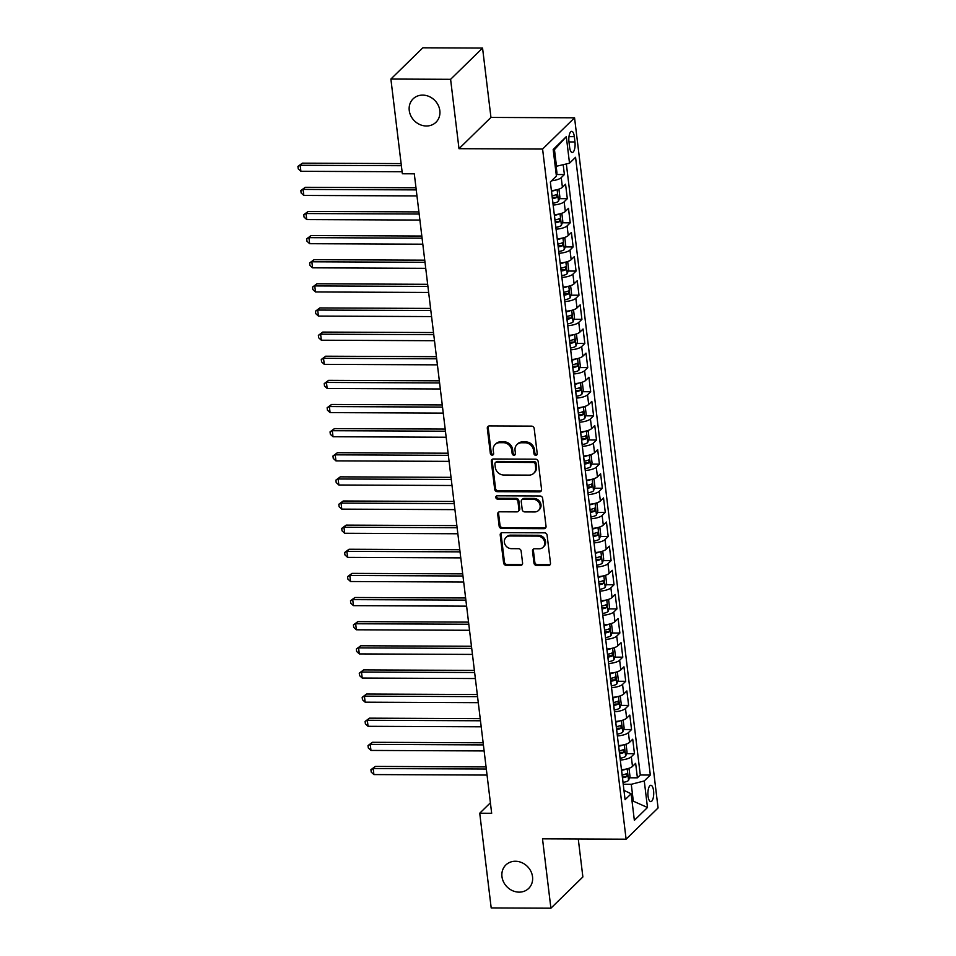 <?xml version="1.0" encoding="UTF-8"?>
<svg xmlns="http://www.w3.org/2000/svg" width="956" height="956" viewBox="0 0 956 956"><rect width="100%" height="100%" fill="white"/><g stroke="black" fill="none" stroke-linecap="round" stroke-linejoin="round"><path stroke-width="1.43" d="M535.802 455.319A1.757 1.554 -134.4 0 0 537.236 453.67L534.189 428.503A2.51 2.211 -134.4 0 0 531.56 426.125L489.364 425.946A2.51 2.211 -134.4 0 0 487.309 428.3L490.344 453.467A1.757 1.554 -134.4 0 0 493.224 454.733A1.757 1.554 -134.4 0 0 493.631 453.479L493.236 450.228A8.03 7.074 -134.4 0 1 495.124 444.516A8.03 7.074 -134.4 0 1 499.821 442.676L503.334 442.688A8.03 7.074 -134.4 0 1 511.759 450.3L512.153 453.562A1.757 1.554 -134.4 0 0 515.021 454.829A1.757 1.554 -134.4 0 0 515.439 453.574L515.045 450.324A8.03 7.074 -134.4 0 1 516.933 444.612A8.03 7.074 -134.4 0 1 521.629 442.771L525.143 442.783A8.03 7.074 -134.4 0 1 533.567 450.395L533.962 453.658A1.757 1.554 -134.4 0 0 535.802 455.319M516.933 444.612L517.793 443.763A8.03 7.074 -134.4 0 1 522.49 441.923L526.003 441.947A8.03 7.074 -134.4 0 1 534.428 449.559L534.822 452.809A1.757 1.554 -134.4 0 0 537.164 454.399M488.397 426.161A2.51 2.211 -134.4 0 0 488.169 427.452L491.217 452.618A1.757 1.554 -134.4 0 0 493.559 454.208M495.124 444.516L495.985 443.668A8.03 7.074 -134.4 0 1 500.681 441.827L504.206 441.851A8.03 7.074 -134.4 0 1 512.619 449.463L513.014 452.714A1.757 1.554 -134.4 0 0 515.356 454.303M515.38 861.26A16.36 14.424 -134.4 0 0 505.82 865.001A16.36 14.424 -134.4 0 0 503.585 882.041A16.36 14.424 -134.4 0 0 519.12 892.139A16.36 14.424 -134.4 0 0 528.692 888.399A16.36 14.424 -134.4 0 0 530.915 871.358A16.36 14.424 -134.4 0 0 515.38 861.26M422.671 95.11A16.36 14.424 -134.4 0 0 413.1 98.85A16.36 14.424 -134.4 0 0 410.877 115.903A16.36 14.424 -134.4 0 0 426.412 126.001A16.36 14.424 -134.4 0 0 435.984 122.249A16.36 14.424 -134.4 0 0 438.207 105.208A16.36 14.424 -134.4 0 0 422.671 95.11M653.569 790.743A8.186 2.916 90.3 0 0 650.845 785.27A8.186 2.916 90.3 0 0 648.048 796.157A8.186 2.916 90.3 0 0 650.773 801.63A8.186 2.916 90.3 0 0 653.569 790.743M533.962 563.084A2.51 2.211 -134.4 0 0 536.591 565.462L548.433 565.522A2.51 2.211 -134.4 0 0 550.489 563.156L547.107 535.205A2.51 2.211 -134.4 0 0 544.478 532.827L502.27 532.647A2.51 2.211 -134.4 0 0 500.215 535.001L503.597 562.953A2.51 2.211 -134.4 0 0 506.226 565.331L520.53 565.39A2.51 2.211 -134.4 0 0 522.585 563.036L521.139 551.074A2.51 2.211 -134.4 0 0 518.51 548.696L511.424 548.66A6.716 5.915 -134.4 0 1 505.043 544.526A6.716 5.915 -134.4 0 1 505.963 537.535A6.716 5.915 -134.4 0 1 509.883 535.993L537.666 536.113A6.716 5.915 -134.4 0 1 544.036 540.26A6.716 5.915 -134.4 0 1 543.128 547.25A6.716 5.915 -134.4 0 1 539.196 548.792L534.571 548.768A2.51 2.211 -134.4 0 0 532.516 551.122L533.962 563.084L534.822 562.248A2.51 2.211 -134.4 0 0 537.451 564.626L549.294 564.673A2.51 2.211 -134.4 0 0 550.262 564.458M542.506 838.83L550.907 908.2L491.193 907.937L479.733 813.221L491.671 813.281L414.295 173.813L402.345 173.765L390.885 79.049L450.599 79.312L459 148.694L542.59 149.052L626.108 839.189L542.506 838.83M539.519 491.85A2.51 2.211 -134.4 0 0 541.574 489.496L538.192 461.545A2.51 2.211 -134.4 0 0 535.563 459.167L493.356 458.988A2.51 2.211 -134.4 0 0 491.3 461.342L494.682 489.293A2.51 2.211 -134.4 0 0 497.311 491.671L539.519 491.85L540.379 491.014A2.51 2.211 -134.4 0 0 541.347 490.786M542.65 498.375L546.031 526.326A2.51 2.211 -134.4 0 1 543.976 528.692L501.769 528.501A2.51 2.211 -134.4 0 1 499.14 526.123L497.694 514.161A2.51 2.211 -134.4 0 1 499.749 511.807L516.861 511.878A2.51 2.211 -134.4 0 0 518.929 509.524L517.961 501.589A2.51 2.211 -134.4 0 0 515.332 499.211L497.514 499.128A1.757 1.554 -134.4 0 1 497.12 495.817L540.02 495.997A2.51 2.211 -134.4 0 1 542.65 498.375M629.466 777.79L637.401 777.826L635.644 763.342L632.49 766.425L631.318 756.77A10.229 3.167 173.1 0 1 620.301 760.056M626.55 753.663L634.473 753.687L632.729 739.215L629.574 742.298L628.403 732.643A10.229 3.167 173.1 0 1 617.385 735.917M623.635 729.524L631.558 729.559L629.801 715.088L626.646 718.171L625.487 708.515A10.229 3.167 173.1 0 1 614.457 711.79M620.707 705.397L628.63 705.432L626.885 690.949L623.73 694.032L622.559 684.388A10.229 3.167 173.1 0 1 611.541 687.663M617.791 681.27L625.714 681.305L623.957 666.822L620.814 669.905L619.643 660.249A10.229 3.167 173.1 0 1 608.614 663.524M614.863 657.13L622.798 657.166L621.042 642.695L617.887 645.778L616.728 636.122A10.229 3.167 173.1 0 1 605.698 639.397M611.948 633.003L619.87 633.039L618.126 618.556L614.971 621.639L613.8 611.995A10.229 3.167 173.1 0 1 602.782 615.27M609.032 608.876L616.955 608.912L615.198 594.429L612.055 597.512L610.884 587.856A10.229 3.167 173.1 0 1 599.854 591.143M606.104 584.737L614.039 584.773L612.282 570.302L609.127 573.385L607.956 563.729A10.229 3.167 173.1 0 1 596.938 567.004M603.188 560.61L611.111 560.646L609.366 546.163L606.212 549.246L605.04 539.602A10.229 3.167 173.1 0 1 594.023 542.877M600.272 536.483L608.195 536.519L606.439 522.036L603.284 525.119L602.125 515.463A10.229 3.167 173.1 0 1 591.095 518.75M597.345 512.356L605.279 512.38L603.523 497.909L600.368 500.992L599.197 491.336A10.229 3.167 173.1 0 1 588.179 494.611M594.429 488.217L602.352 488.253L600.607 473.782L597.452 476.865L596.281 467.209A10.229 3.167 173.1 0 1 585.263 470.483M591.513 464.09L599.436 464.126L597.679 449.643L594.524 452.726L593.365 443.082A10.229 3.167 173.1 0 1 582.335 446.356M588.585 439.963L596.508 439.999L594.763 425.516L591.609 428.599L590.438 418.943A10.229 3.167 173.1 0 1 579.42 422.217M585.67 415.824L593.592 415.86L591.836 401.389L588.693 404.472L587.522 394.816A10.229 3.167 173.1 0 1 576.492 398.09M582.742 391.697L590.677 391.733L588.92 377.25L585.765 380.333L584.606 370.689A10.229 3.167 173.1 0 1 573.576 373.963M579.826 367.57L587.749 367.606L586.004 353.123L582.849 356.206L581.678 346.55A10.229 3.167 173.1 0 1 570.66 349.836M576.91 343.431L584.833 343.467L583.076 328.995L579.934 332.079L578.762 322.423A10.229 3.167 173.1 0 1 567.733 325.697M573.982 319.304L581.917 319.34L580.161 304.856L577.006 307.94L575.835 298.296A10.229 3.167 173.1 0 1 564.817 301.57M571.067 295.177L578.989 295.213L577.245 280.729L574.09 283.812L572.919 274.157A10.229 3.167 173.1 0 1 561.901 277.443M568.151 271.05L576.074 271.074L574.317 256.602L571.162 259.685L570.003 250.03A10.229 3.167 173.1 0 1 558.973 253.304M565.223 246.911L573.158 246.947L571.401 232.475L568.246 235.558L567.075 225.903A10.229 3.167 173.1 0 1 556.057 229.177M562.307 222.784L570.23 222.82L568.485 208.336L565.331 211.419L564.16 201.776A10.229 3.167 173.1 0 1 553.142 205.05M559.391 198.657L567.314 198.693L565.558 184.209L562.403 187.292A10.229 3.167 173.1 0 1 551.385 190.567M568.963 141.882L569.609 147.2A7.923 2.832 90.3 0 0 572.25 152.506A7.923 2.832 90.3 0 0 574.962 141.954L574.329 136.648A7.923 2.832 90.3 0 0 571.676 131.342A7.923 2.832 90.3 0 0 568.963 141.882M542.59 149.052L574.556 117.803L658.075 807.94L626.108 839.189M637.401 777.826L640.293 774.993L650.319 775.041L575.56 157.298L569.513 163.201L555.233 166.535M650.319 775.041L644.272 780.944L647.487 807.497L634.354 820.332L631.139 793.791L625.093 799.706L550.345 181.951L556.392 176.047L553.177 149.494L566.311 136.66L569.513 163.201M556.464 174.518L564.387 174.554L561.244 177.637A10.229 3.167 173.1 0 1 551.516 180.804M567.314 198.693L564.16 201.776M570.23 222.82L567.075 225.903M573.158 246.947L570.003 250.03M576.074 271.074L572.919 274.157M578.989 295.213L575.835 298.296M581.917 319.34L578.762 322.423M584.833 343.467L581.678 346.55M587.749 367.606L584.606 370.689M590.677 391.733L587.522 394.816M593.592 415.86L590.438 418.943M596.508 439.999L593.365 443.082M599.436 464.126L596.281 467.209M602.352 488.253L599.197 491.336M605.279 512.38L602.125 515.463M608.195 536.519L605.04 539.602M611.111 560.646L607.956 563.729M614.039 584.773L610.884 587.856M616.955 608.912L613.8 611.995M619.87 633.039L616.728 636.122M622.798 657.166L619.643 660.249M625.714 681.305L622.559 684.388M628.63 705.432L625.487 708.515M631.558 729.559L628.403 732.643M634.473 753.687L631.318 756.77M640.293 774.993L566.358 164.014M564.387 174.554L563.215 164.826M632.035 801.176L633.314 801.176L631.271 784.29L623.228 784.255M556.512 166.547L554.468 149.65L553.333 150.761M459 148.694L490.954 117.433L482.565 48.063L450.599 79.312M482.565 48.063L422.851 47.8L390.885 79.049M550.907 908.2L582.873 876.951L578.272 838.986M490.954 117.433L574.556 117.803M490.404 802.789L479.733 813.221M632.167 802.287L633.314 801.176L647.487 807.497M623.969 790.361L631.139 793.791M554.301 214.694A10.229 3.167 -6.9 0 0 565.331 211.419M557.229 238.833A10.229 3.167 -6.9 0 0 568.246 235.558M560.144 262.96A10.229 3.167 -6.9 0 0 571.162 259.685M563.06 287.087A10.229 3.167 -6.9 0 0 574.09 283.812M565.988 311.226A10.229 3.167 -6.9 0 0 577.006 307.94M568.904 335.353A10.229 3.167 -6.9 0 0 579.934 332.079M571.819 359.48A10.229 3.167 -6.9 0 0 582.849 356.206M574.747 383.619A10.229 3.167 -6.9 0 0 585.765 380.333M577.663 407.746A10.229 3.167 -6.9 0 0 588.693 404.472M580.591 431.873A10.229 3.167 -6.9 0 0 591.609 428.599M583.507 456A10.229 3.167 -6.9 0 0 594.524 452.726M586.422 480.139A10.229 3.167 -6.9 0 0 597.452 476.865M589.35 504.266A10.229 3.167 -6.9 0 0 600.368 500.992M592.266 528.393A10.229 3.167 -6.9 0 0 603.284 525.119M595.182 552.532A10.229 3.167 -6.9 0 0 606.212 549.246M598.109 576.659A10.229 3.167 -6.9 0 0 609.127 573.385M601.025 600.786A10.229 3.167 -6.9 0 0 612.055 597.512M603.941 624.925A10.229 3.167 -6.9 0 0 614.971 621.639M606.869 649.052A10.229 3.167 -6.9 0 0 617.887 645.778M609.785 673.179A10.229 3.167 -6.9 0 0 620.814 669.905M612.712 697.306A10.229 3.167 -6.9 0 0 623.73 694.032M615.628 721.445A10.229 3.167 -6.9 0 0 626.646 718.171M618.544 745.572A10.229 3.167 -6.9 0 0 629.574 742.298M621.472 769.7A10.229 3.167 -6.9 0 0 632.49 766.425M631.271 784.29L644.272 780.944M554.468 149.65L566.311 136.66M492.388 459.203A2.51 2.211 -134.4 0 0 492.161 460.493L495.555 488.444A2.51 2.211 -134.4 0 0 498.184 490.822L540.379 491.014M535.229 464.138A1.757 1.554 -134.4 0 0 533.388 462.477L496.343 462.31A1.757 1.554 -134.4 0 0 494.897 463.959L495.316 467.4A8.03 7.074 -134.4 0 0 503.74 475.013L529.05 475.12A8.03 7.074 -134.4 0 0 533.747 473.28A8.03 7.074 -134.4 0 0 535.635 467.568L535.229 464.138L536.089 463.29A1.757 1.554 -134.4 0 0 534.249 461.629L533.388 462.477M495.316 462.716L496.176 461.868A1.757 1.554 -134.4 0 1 497.204 461.461L534.249 461.629M533.747 473.28L534.619 472.431A8.03 7.074 -134.4 0 0 536.507 466.731L535.635 467.568M536.089 463.29L536.507 466.731M498.781 512.022A2.51 2.211 -134.4 0 0 498.554 513.312L500 525.274A2.51 2.211 -134.4 0 0 502.641 527.652L544.836 527.843A2.51 2.211 -134.4 0 0 545.804 527.616M518.331 511.305L519.204 510.456A2.51 2.211 -134.4 0 0 519.789 508.676L518.833 500.741A2.51 2.211 -134.4 0 0 516.192 498.363L498.375 498.279L497.514 499.128M496.618 495.889A1.757 1.554 -134.4 0 0 498.375 498.279M534.631 511.95A6.716 5.915 -134.4 0 0 538.551 510.42A6.716 5.915 -134.4 0 0 539.471 503.43A6.716 5.915 -134.4 0 0 533.09 499.283L523.302 499.235A2.51 2.211 -134.4 0 0 521.247 501.601L522.203 509.536A2.51 2.211 -134.4 0 0 524.832 511.914L534.631 511.95M538.551 510.42L539.411 509.572A6.716 5.915 -134.4 0 0 540.331 502.581A6.716 5.915 -134.4 0 0 533.962 498.435L533.09 499.283M521.833 499.821L522.705 498.972A2.51 2.211 -134.4 0 1 524.163 498.399L533.962 498.435M533.603 548.983A2.51 2.211 -134.4 0 0 533.376 550.286L534.822 562.248M543.128 547.25L543.988 546.402A6.716 5.915 -134.4 0 0 544.908 539.411A6.716 5.915 -134.4 0 0 538.527 535.276L537.666 536.113M505.963 537.535L506.823 536.686A6.716 5.915 -134.4 0 1 510.743 535.145L538.527 535.276M501.303 532.862A2.51 2.211 -134.4 0 0 501.075 534.165L504.457 562.104A2.51 2.211 -134.4 0 0 507.098 564.494L521.39 564.554A2.51 2.211 -134.4 0 0 522.358 564.327M555.699 176.717L555.544 177.171A6.776 2.103 173.1 0 1 554.576 177.816M556.273 175.079L556.978 173.072L556.189 166.535M401.114 163.596L302.323 163.165L300.172 165.269L300.901 171.303L402.106 171.745M401.377 165.711L300.172 165.269L297.925 166.44L302.323 163.165M300.901 171.303L298.224 168.842L297.925 166.44M555.854 189.969A6.776 2.103 173.1 0 1 551.504 191.176L551.457 191.188M557.754 189.515L559.021 189.957L559.893 197.199L558.459 201.298A6.776 2.103 173.1 0 1 552.974 203.246L552.915 203.258M415.98 187.77L305.251 187.292L303.088 189.407L303.817 195.43L416.971 195.932M552.974 203.246L552.413 198.657A6.776 2.103 -6.9 0 0 556.966 197.354L556.607 194.45A6.776 2.103 173.1 0 1 552.066 195.765L552.018 195.777M556.966 197.354L553.524 197.33A3.454 1.076 173.1 0 1 552.245 197.641M416.242 189.897L303.088 189.407L300.853 190.567L305.251 187.292M303.817 195.43L301.14 192.981L300.853 190.567M558.77 214.108A6.776 2.103 173.1 0 1 554.432 215.315L554.384 215.315M560.682 213.642L561.937 214.096L562.809 221.326L561.375 225.437A6.776 2.103 173.1 0 1 555.89 227.373L555.842 227.385M418.895 211.909L308.167 211.419L306.004 213.535L306.733 219.569L419.887 220.059M555.281 222.796L555.34 222.796A6.776 2.103 -6.9 0 0 559.881 221.481L559.535 218.589A6.776 2.103 173.1 0 1 554.982 219.892L554.432 215.315M559.881 221.481L556.44 221.469A3.454 1.076 173.1 0 1 555.161 221.768M419.158 214.025L306.004 213.535L303.769 214.694L308.167 211.419M306.733 219.569L304.068 217.108L303.769 214.694M561.698 238.235A6.776 2.103 173.1 0 1 557.348 239.442L557.3 239.454M563.598 237.769L564.865 238.223L565.737 245.465L564.303 249.564A6.776 2.103 173.1 0 1 558.806 251.512L558.256 246.923A6.776 2.103 -6.9 0 0 562.797 245.608L562.451 242.716A6.776 2.103 173.1 0 1 557.91 244.031L557.85 244.031M421.823 236.036L311.082 235.546L308.931 237.662L309.66 243.696L422.803 244.186M562.797 245.608L559.368 245.596A3.454 1.076 173.1 0 1 558.077 245.895M422.074 238.164L308.931 237.662L306.685 238.821L311.082 235.546M309.66 243.696L306.984 241.235L306.685 238.821M564.614 262.362A6.776 2.103 173.1 0 1 560.276 263.569L560.216 263.581M566.514 261.896L567.78 262.35L568.653 269.592L567.219 273.691A6.776 2.103 173.1 0 1 561.734 275.639L561.674 275.651M424.739 260.163L314.01 259.685L311.847 261.789L312.576 267.823L425.731 268.325M561.124 271.062L561.172 271.05A6.776 2.103 -6.9 0 0 565.725 269.747L565.366 266.844A6.776 2.103 173.1 0 1 560.825 268.158L560.778 268.17M565.725 269.747L562.283 269.723A3.454 1.076 173.1 0 1 561.005 270.034M425.002 262.291L311.847 261.789L309.613 262.96L314.01 259.685M312.576 267.823L309.899 265.374L309.613 262.96M567.529 286.489A6.776 2.103 173.1 0 1 563.192 287.708L563.144 287.708M569.441 286.035L570.696 286.489L571.58 293.719L570.135 297.83A6.776 2.103 173.1 0 1 564.649 299.766L564.602 299.778M427.667 284.302L316.926 283.812L314.763 285.928L315.504 291.962L428.647 292.452M564.04 295.189L564.1 295.189A6.776 2.103 -6.9 0 0 568.641 293.874L568.294 290.983A6.776 2.103 173.1 0 1 563.741 292.285L563.693 292.297M568.641 293.874L565.199 293.862A3.454 1.076 173.1 0 1 563.92 294.161M427.918 286.418L314.763 285.928L312.528 287.087L316.926 283.812M315.504 291.962L312.827 289.501L312.528 287.087M570.457 310.628A6.776 2.103 173.1 0 1 566.107 311.835L566.06 311.835M572.357 310.162L573.624 310.616L574.496 317.858L573.062 321.957A6.776 2.103 173.1 0 1 567.565 323.893L567.517 323.905M430.582 308.43L319.854 307.94L317.691 310.055L318.42 316.089L431.562 316.579M566.968 319.316L567.016 319.316A6.776 2.103 -6.9 0 0 571.557 318.001L571.21 315.11A6.776 2.103 173.1 0 1 566.669 316.424L566.609 316.424M571.557 318.001L568.127 317.99A3.454 1.076 173.1 0 1 566.836 318.288M430.833 310.545L317.691 310.055L315.456 311.214L319.854 307.94M318.42 316.089L315.743 313.628L315.456 311.214M573.373 334.755A6.776 2.103 173.1 0 1 569.035 335.962L568.975 335.974M575.273 334.289L576.54 334.743L577.412 341.985L575.978 346.084A6.776 2.103 173.1 0 1 570.493 348.032L570.445 348.032M433.498 332.557L322.77 332.079L320.607 334.182L321.335 340.216L434.49 340.718M569.884 343.455L569.931 343.443A6.776 2.103 -6.9 0 0 574.484 342.129L574.126 339.237A6.776 2.103 173.1 0 1 569.585 340.551L569.537 340.551M574.484 342.129L571.043 342.117A3.454 1.076 173.1 0 1 569.764 342.427M433.761 334.684L320.607 334.182L318.372 335.353L322.77 332.079M321.335 340.216L318.659 337.767L318.372 335.353M576.289 358.882A6.776 2.103 173.1 0 1 571.951 360.089L572.453 364.69M578.201 358.428L579.456 358.87L580.34 366.112L578.894 370.223A6.776 2.103 173.1 0 1 573.409 372.159L573.361 372.171M436.426 356.684L325.685 356.206L323.534 358.321L324.263 364.344L437.406 364.845M572.799 367.582L572.859 367.57A6.776 2.103 -6.9 0 0 577.4 366.268L577.054 363.364A6.776 2.103 173.1 0 1 572.501 364.678M577.4 366.268L573.97 366.256A3.454 1.076 173.1 0 1 572.68 366.554M436.677 358.811L323.534 358.321L321.288 359.48L325.685 356.206M324.263 364.344L321.586 361.894L321.288 359.48M579.216 383.021A6.776 2.103 173.1 0 1 574.867 384.228L574.819 384.228M581.117 382.555L582.383 383.009L583.256 390.251L581.822 394.35A6.776 2.103 173.1 0 1 576.337 396.286L576.277 396.298M439.342 380.823L328.613 380.333L326.45 382.448L327.179 388.483L440.334 388.973M576.337 396.286L575.775 391.709A6.776 2.103 -6.9 0 0 580.328 390.395L579.969 387.503A6.776 2.103 173.1 0 1 575.428 388.805L575.381 388.817M580.328 390.395L576.886 390.383A3.454 1.076 173.1 0 1 575.596 390.681M439.593 382.938L326.45 382.448L324.215 383.607L328.613 380.333M327.179 388.483L324.502 386.021L324.215 383.607M582.132 407.148A6.776 2.103 173.1 0 1 577.794 408.355L577.735 408.367M584.032 406.682L585.299 407.137L586.171 414.378L584.737 418.477A6.776 2.103 173.1 0 1 579.252 420.425L579.205 420.425M442.258 404.95L331.529 404.472L329.366 406.575L330.095 412.61L443.249 413.112M578.643 415.848L578.691 415.836A6.776 2.103 -6.9 0 0 583.244 414.522L582.897 411.63A6.776 2.103 173.1 0 1 578.344 412.944L577.794 408.355M583.244 414.522L579.802 414.51A3.454 1.076 173.1 0 1 578.523 414.82M442.52 407.077L329.366 406.575L327.131 407.746L331.529 404.472M330.095 412.61L327.418 410.148L327.131 407.746M585.048 431.276A6.776 2.103 173.1 0 1 580.71 432.482L580.662 432.494M586.96 430.821L588.215 431.264L589.099 438.505L587.653 442.604A6.776 2.103 173.1 0 1 582.168 444.552L581.618 439.963A6.776 2.103 -6.9 0 0 586.159 438.661L585.813 435.757A6.776 2.103 173.1 0 1 581.272 437.071L581.212 437.083M445.185 429.077L334.445 428.599L332.294 430.714L333.023 436.737L446.165 437.239M586.159 438.661L582.73 438.637A3.454 1.076 173.1 0 1 581.439 438.947M445.436 431.204L332.294 430.714L330.047 431.873L334.445 428.599M333.023 436.737L330.346 434.287L330.047 431.873M587.976 455.415A6.776 2.103 173.1 0 1 583.626 456.621L583.578 456.621M589.876 454.948L591.143 455.403L592.015 462.632L590.581 466.743A6.776 2.103 173.1 0 1 585.096 468.679L585.036 468.691M448.101 453.216L337.372 452.726L335.209 454.841L335.938 460.876L449.093 461.366M584.486 464.102L584.534 464.102A6.776 2.103 -6.9 0 0 589.087 462.788L588.729 459.896A6.776 2.103 173.1 0 1 584.188 461.198L584.14 461.21M589.087 462.788L585.646 462.776A3.454 1.076 173.1 0 1 584.367 463.074M448.364 455.331L335.209 454.841L332.975 456L337.372 452.726M335.938 460.876L333.262 458.414L332.975 456M590.892 479.542A6.776 2.103 173.1 0 1 586.554 480.749L586.506 480.76M592.804 479.075L594.058 479.53L594.931 486.771L593.497 490.87A6.776 2.103 173.1 0 1 588.012 492.818L587.964 492.818M451.017 477.343L340.288 476.853L338.125 478.968L338.854 485.003L452.009 485.493M587.402 488.241L587.462 488.229A6.776 2.103 -6.9 0 0 592.003 486.915L591.656 484.023A6.776 2.103 173.1 0 1 587.104 485.337L587.056 485.337M592.003 486.915L588.561 486.903A3.454 1.076 173.1 0 1 587.283 487.202M451.28 479.47L338.125 478.968L335.891 480.127L340.288 476.853M338.854 485.003L336.189 482.541L335.891 480.127M593.807 503.669A6.776 2.103 173.1 0 1 589.47 504.876L589.422 504.888M595.719 503.203L596.986 503.657L597.859 510.898L596.425 514.997A6.776 2.103 173.1 0 1 590.928 516.945L590.88 516.957M453.945 501.47L343.204 500.992L341.053 503.095L341.782 509.13L454.925 509.632M590.33 512.368L590.378 512.356A6.776 2.103 -6.9 0 0 594.919 511.054L594.572 508.15A6.776 2.103 173.1 0 1 590.031 509.464L589.971 509.476M594.919 511.054L591.489 511.03A3.454 1.076 173.1 0 1 590.199 511.341M454.196 503.597L341.053 503.095L338.806 504.266L343.204 500.992M341.782 509.13L339.105 506.68L338.806 504.266M596.735 527.796A6.776 2.103 173.1 0 1 592.397 529.015L592.338 529.015M598.635 527.342L599.902 527.796L600.774 535.025L599.34 539.136A6.776 2.103 173.1 0 1 593.855 541.072L593.795 541.084M456.86 525.609L346.132 525.119L343.969 527.234L344.698 533.269L457.852 533.759M593.246 536.495L593.294 536.495A6.776 2.103 -6.9 0 0 597.847 535.181L597.488 532.289A6.776 2.103 173.1 0 1 592.947 533.591L592.899 533.603M597.847 535.181L594.405 535.169A3.454 1.076 173.1 0 1 593.126 535.468M457.123 527.724L343.969 527.234L341.734 528.393L346.132 525.119M344.698 533.269L342.021 530.807L341.734 528.393M599.651 551.935A6.776 2.103 173.1 0 1 595.313 553.142L595.815 557.73M601.563 551.469L602.818 551.923L603.702 559.164L602.256 563.263A6.776 2.103 173.1 0 1 596.771 565.199L596.723 565.211M459.788 549.736L349.048 549.246L346.885 551.361L347.625 557.396L460.768 557.886M596.162 560.622L596.221 560.622A6.776 2.103 -6.9 0 0 600.762 559.308L600.416 556.416A6.776 2.103 173.1 0 1 595.863 557.73M600.762 559.308L597.321 559.296A3.454 1.076 173.1 0 1 596.042 559.595M460.039 551.851L346.885 551.361L344.65 552.52L349.048 549.246M347.625 557.396L344.949 554.934L344.65 552.52M602.579 576.062A6.776 2.103 173.1 0 1 598.229 577.269L598.181 577.281M604.479 575.596L605.745 576.05L606.618 583.291L605.184 587.39A6.776 2.103 173.1 0 1 599.687 589.338L599.639 589.338M462.704 573.863L351.975 573.385L349.812 575.488L350.541 581.523L463.684 582.025M599.687 589.338L599.137 584.749A6.776 2.103 -6.9 0 0 603.678 583.435L603.332 580.543A6.776 2.103 173.1 0 1 598.791 581.857L598.731 581.857M603.678 583.435L600.249 583.423A3.454 1.076 173.1 0 1 598.958 583.734M462.955 575.99L349.812 575.488L347.578 576.659L351.975 573.385M350.541 581.523L347.865 579.073L347.578 576.659M605.495 600.189A6.776 2.103 173.1 0 1 601.157 601.396L601.097 601.408M607.395 599.735L608.661 600.177L609.534 607.418L608.1 611.529A6.776 2.103 173.1 0 1 602.615 613.465L602.567 613.477M465.62 597.99L354.891 597.512L352.728 599.627L353.457 605.65L466.612 606.152M602.005 608.888L602.053 608.876A6.776 2.103 -6.9 0 0 606.606 607.574L606.247 604.67A6.776 2.103 173.1 0 1 601.706 605.985L601.157 601.396M606.606 607.574L603.164 607.562A3.454 1.076 173.1 0 1 601.886 607.861M465.883 600.117L352.728 599.627L350.494 600.786L354.891 597.512M353.457 605.65L350.78 603.2L350.494 600.786M608.41 624.328A6.776 2.103 173.1 0 1 604.072 625.535L604.025 625.535M610.322 623.862L611.577 624.316L612.461 631.558L611.015 635.656A6.776 2.103 173.1 0 1 605.53 637.592L604.981 633.015A6.776 2.103 -6.9 0 0 609.522 631.701L609.175 628.809A6.776 2.103 173.1 0 1 604.622 630.112L604.574 630.123M468.548 622.129L357.807 621.639L355.656 623.754L356.385 629.789L469.527 630.279M609.522 631.701L606.092 631.689A3.454 1.076 173.1 0 1 604.801 631.988M468.799 624.244L355.656 623.754L353.409 624.913L357.807 621.639M356.385 629.789L353.708 627.327L353.409 624.913M611.338 648.455A6.776 2.103 173.1 0 1 606.988 649.662L606.941 649.674M613.238 647.989L614.505 648.443L615.377 655.685L613.943 659.783A6.776 2.103 173.1 0 1 608.458 661.731L608.398 661.731M471.463 646.256L360.735 645.778L358.572 647.881L359.301 653.916L472.455 654.418M607.849 657.154L607.897 657.142A6.776 2.103 -6.9 0 0 612.438 655.828L612.091 652.936A6.776 2.103 173.1 0 1 607.55 654.251L607.49 654.251M612.438 655.828L609.008 655.816A3.454 1.076 173.1 0 1 607.717 656.127M471.714 648.383L358.572 647.881L356.337 649.052L360.735 645.778M359.301 653.916L356.624 651.454L356.337 649.052M614.254 672.582A6.776 2.103 173.1 0 1 609.916 673.789L609.856 673.801M616.154 672.128L617.421 672.57L618.293 679.812L616.859 683.91A6.776 2.103 173.1 0 1 611.374 685.858L611.326 685.87M474.379 670.383L363.65 669.905L361.488 672.02L362.216 678.043L475.371 678.545M610.765 681.281L610.812 681.27A6.776 2.103 -6.9 0 0 615.365 679.967L615.019 677.063A6.776 2.103 173.1 0 1 610.466 678.378L610.418 678.39M615.365 679.967L611.924 679.943A3.454 1.076 173.1 0 1 610.645 680.254M474.642 672.51L361.488 672.02L359.253 673.179L363.65 669.905M362.216 678.043L359.54 675.593L359.253 673.179M617.17 696.721A6.776 2.103 173.1 0 1 612.832 697.928L612.784 697.928M619.082 696.255L620.336 696.709L621.221 703.939L619.775 708.049A6.776 2.103 173.1 0 1 614.29 709.985L614.242 709.997M477.307 694.522L366.566 694.032L364.415 696.147L365.144 702.182L478.287 702.672M613.692 705.409L613.74 705.409A6.776 2.103 -6.9 0 0 618.281 704.094L617.935 701.202A6.776 2.103 173.1 0 1 613.394 702.505L613.334 702.517M618.281 704.094L614.851 704.082A3.454 1.076 173.1 0 1 613.561 704.381M477.558 696.637L364.415 696.147L362.169 697.306L366.566 694.032M365.144 702.182L362.467 699.72L362.169 697.306M620.097 720.848A6.776 2.103 173.1 0 1 615.748 722.055L616.262 726.644M621.998 720.382L623.264 720.836L624.137 728.078L622.703 732.177A6.776 2.103 173.1 0 1 617.218 734.124L617.158 734.124M480.223 718.649L369.494 718.159L367.331 720.274L368.06 726.309L481.215 726.799M616.608 729.548L616.656 729.536A6.776 2.103 -6.9 0 0 621.209 728.221L620.85 725.329A6.776 2.103 173.1 0 1 616.309 726.644M621.209 728.221L617.767 728.209A3.454 1.076 173.1 0 1 616.477 728.508M480.486 720.776L367.331 720.274L365.096 721.433L369.494 718.159M368.06 726.309L365.383 723.847L365.096 721.433M623.013 744.975A6.776 2.103 173.1 0 1 618.675 746.182L618.628 746.194M624.925 744.509L626.18 744.963L627.052 752.205L625.618 756.304A6.776 2.103 173.1 0 1 620.133 758.251L620.086 758.263M483.139 742.776L372.41 742.298L370.247 744.401L370.976 750.436L484.13 750.938M619.524 753.675L619.584 753.663A6.776 2.103 -6.9 0 0 624.125 752.36L623.778 749.456A6.776 2.103 173.1 0 1 619.225 750.771L619.177 750.783M624.125 752.36L620.683 752.336A3.454 1.076 173.1 0 1 619.404 752.647M483.401 744.903L370.247 744.401L368.012 745.572L372.41 742.298M370.976 750.436L368.311 747.986L368.012 745.572M625.929 769.102A6.776 2.103 173.1 0 1 621.591 770.321L621.543 770.321M627.841 768.648L629.096 769.102L629.98 776.332L628.546 780.443A6.776 2.103 173.1 0 1 623.049 782.378L623.001 782.39M486.066 766.915L375.326 766.425L373.175 768.54L373.904 774.575L487.046 775.065M623.049 782.378L622.499 777.802A6.776 2.103 -6.9 0 0 627.04 776.487L626.694 773.595A6.776 2.103 173.1 0 1 622.153 774.898L622.093 774.91M627.04 776.487L623.611 776.475A3.454 1.076 173.1 0 1 622.32 776.774M486.317 769.03L373.175 768.54L370.928 769.7L375.326 766.425M373.904 774.575L371.227 772.113L370.928 769.7M562.403 187.292L561.244 177.637M568.987 136.624L574.329 136.648M568.975 141.93L574.962 141.954M534.428 449.559L533.567 450.395M526.003 441.947L525.143 442.783M522.49 441.923L521.629 442.771M513.014 452.714L512.153 453.562M512.619 449.463L511.759 450.3M504.206 441.851L503.334 442.688M500.681 441.827L499.821 442.676M491.217 452.618L490.344 453.467M488.169 427.452L487.309 428.3M534.822 452.809L533.962 453.658M498.184 490.822L497.311 491.671M495.555 488.444L494.682 489.293M492.161 460.493L491.3 461.342M497.204 461.461L496.343 462.31M544.836 527.843L543.976 528.692M502.641 527.652L501.769 528.501M500 525.274L499.14 526.123M498.554 513.312L497.694 514.161M519.789 508.676L518.929 509.524M518.833 500.741L517.961 501.589M516.192 498.363L515.332 499.211M524.163 498.399L523.302 499.235M533.376 550.286L532.516 551.122M510.743 535.145L509.883 535.993M521.39 564.554L520.53 565.39M507.098 564.494L506.226 565.331M504.457 562.104L503.597 562.953M501.075 534.165L500.215 535.001M549.294 564.673L548.433 565.522M537.451 564.626L536.591 565.462M558.495 201.202L557.097 189.682M552.066 195.765L551.504 191.176M561.411 225.329L560.025 213.821M555.89 227.373L555.34 222.796M564.339 249.456L562.941 237.948M557.91 244.031L557.348 239.442M567.255 273.595L565.856 262.075M560.825 268.158L560.276 263.569M561.734 275.639L561.172 271.05M570.17 297.722L568.784 286.203M563.741 292.285L563.192 287.708M564.649 299.766L564.1 295.189M573.098 321.849L571.7 310.341M566.669 316.424L566.107 311.835M567.565 323.893L567.016 319.316M576.014 345.988L574.628 334.469M569.585 340.551L569.035 335.962M570.493 348.032L569.931 343.443M578.942 370.115L577.543 358.596M573.409 372.159L572.859 367.57M581.857 394.242L580.459 382.735M575.428 388.805L574.867 384.228M584.773 418.381L583.387 406.862M579.252 420.425L578.691 415.836M587.701 442.509L586.303 430.989M581.272 437.071L580.71 432.482M590.617 466.636L589.219 455.128M584.188 461.198L583.626 456.621M585.096 468.679L584.534 464.102M593.533 490.763L592.146 479.255M587.104 485.337L586.554 480.749M588.012 492.818L587.462 488.229M596.46 514.902L595.062 503.382M590.031 509.464L589.47 504.876M590.928 516.945L590.378 512.356M599.376 539.029L597.978 527.509M592.947 533.591L592.397 529.015M593.855 541.072L593.294 536.495M602.292 563.156L600.906 551.648M596.771 565.199L596.221 560.622M605.22 587.295L603.822 575.775M598.791 581.857L598.229 577.269M608.135 611.422L606.749 599.902M602.615 613.465L602.053 608.876M611.051 635.549L609.665 624.041M604.622 630.112L604.072 625.535M613.979 659.688L612.581 648.168M607.55 654.251L606.988 649.662M608.458 661.731L607.897 657.142M616.895 683.815L615.509 672.295M610.466 678.378L609.916 673.789M611.374 685.858L610.812 681.27M619.823 707.942L618.424 696.434M613.394 702.505L612.832 697.928M614.29 709.985L613.74 705.409M622.738 732.069L621.34 720.561M617.218 734.124L616.656 729.536M625.654 756.208L624.268 744.688M619.225 750.771L618.675 746.182M620.133 758.251L619.584 753.663M628.582 780.335L627.184 768.815M622.153 774.898L621.591 770.321"/></g></svg>
